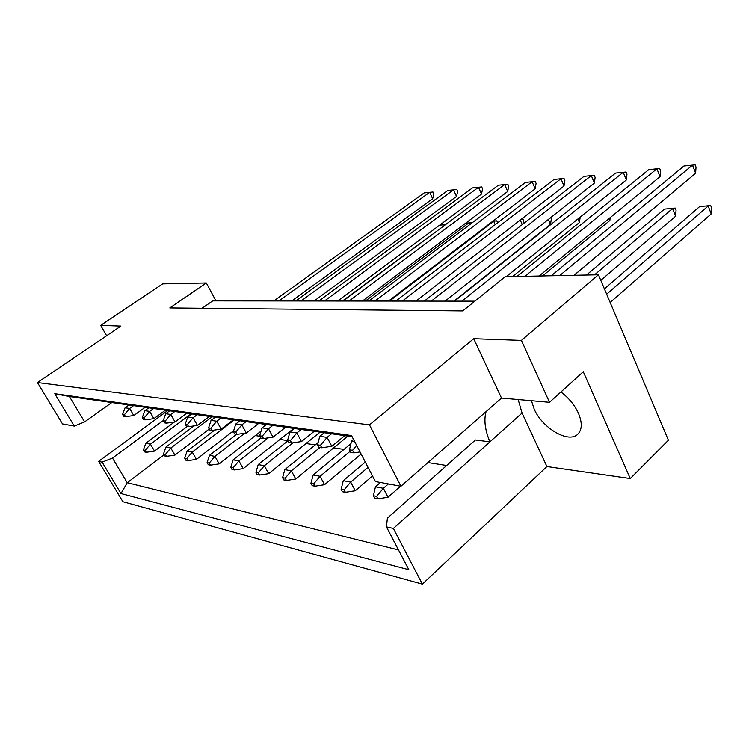 <?xml version="1.0" encoding="UTF-8"?>
<svg xmlns="http://www.w3.org/2000/svg" width="749" height="749" viewBox="0 0 749 749"><rect width="100%" height="100%" fill="white"/><g stroke="black" fill="none" stroke-linecap="round" stroke-linejoin="round"><path stroke-width="1.12" d="M560.917 391.989C568.725 397.85 574.558 404.928 578.425 413.223C582.376 422.698 582.179 429.683 577.816 434.186C568.678 443.726 542.313 428.166 534.14 409.001L531.462 400.715M474.847 301.154L212.707 300.873L202.08 308.26M521.407 340.402L473.705 338.698L501.493 398.075L549.523 402.316L521.407 340.402L598.442 274.771L505.21 276.718L462.723 310.919L169.798 307.933L206.312 282.953L162.673 283.862L100.666 325.375L106.639 335.739M473.705 338.698L369.472 424.87L37.45 382.552L120.879 326.096L100.666 325.375M549.523 402.316L583.293 371.729L630.274 478.545L668.417 440.234L598.442 274.771M630.274 478.545L546.901 466.543L522.062 413.017L518.158 399.545M486.073 411.594C483.732 419.964 485.006 430.048 489.912 441.854L475.39 439.981L387.383 518.149L386.428 526.884L408.851 569.746L120.973 493.544L102.126 462.161L98.625 461.365L122.902 501.727L422.389 584.136L546.901 466.543M232.078 431.901L233.604 432.145M255.372 435.553L259.912 436.264M279.995 439.41L287.916 440.646M306.06 443.492L315.207 444.925M333.698 447.818L343.978 449.428M427.932 462.573L446.657 465.504M215.965 300.873L206.312 282.953M111.807 402.55L84.609 421.893L74.282 426.087L54.78 393.721L351.515 435.543L375.418 481.56L400.912 486.26L369.472 424.87M74.282 426.087L62.504 423.925L37.45 382.552M501.493 398.075L400.912 486.26M386.428 526.884L393.365 528.466L422.389 584.136M352.114 436.686L69.423 396.53L84.609 421.893M393.365 528.466L522.062 413.017M164.031 454.886L127.218 482.721L398.487 549.944M163.263 420.535L112.49 458.042L127.218 482.721L120.973 493.544M98.625 461.365L167.795 410.508M102.126 462.161L112.49 458.042M54.78 393.721L69.423 396.53M439.71 225.103L445.749 224.466M444.831 225.149L342.415 301.014M445.496 224.653L439.682 225.121M146.383 452.274L145.25 450.327L143.396 449.962L144.529 451.9L146.383 452.274L154.5 451.104L150.455 444.157L145.25 450.327M191.145 413.822L150.455 444.157L145.812 443.277L143.396 449.962M187.334 426.453L154.5 451.104M145.812 443.277L174.377 422.033M273.797 300.939L424.215 192.877L429.692 192.315L278.89 300.939M432.66 198.747L429.692 192.315L432.997 191.997L433.821 193.794L432.66 198.747L291.754 300.958M125.551 416.659L124.39 414.674L122.564 414.394L123.725 416.369L125.551 416.659L133.79 415.536L129.661 408.439L124.39 414.674M133.547 405.64L129.661 408.439L125.083 407.774L122.564 414.394M145.156 407.287L133.79 415.536M125.083 407.774L128.959 404.984M465.653 223.174L471.936 222.94M469.426 224.84L468.612 223.062L365.381 301.032M471.786 222.603L465.504 223.286M166.606 456.338L165.454 454.343L163.497 453.96L164.649 455.944L166.606 456.338L174.91 455.13L170.8 448.014L165.454 454.343M212.126 416.8L170.8 448.014L165.904 447.087L163.497 453.96M209.261 429.008L174.91 455.13M165.904 447.087L194.038 425.9M295.761 300.958L447.808 190.433L453.538 189.843L301.107 300.967M456.525 196.435L453.538 189.843L456.806 189.534L457.639 191.37L456.525 196.435L314.131 300.986M145.437 419.815L144.257 417.773L142.329 417.474L143.508 419.506L145.437 419.815L153.863 418.654L149.669 411.37L144.257 417.773M153.62 408.495L149.669 411.37L144.847 410.667L142.329 417.474M165.417 410.171L153.863 418.654M144.847 410.667L148.779 407.802M492.908 221.142L496.812 220.815L497.608 222.781M495.192 224.644L493.685 221.273L389.489 301.061M496.812 220.815L492.636 221.348M187.933 460.635L186.763 458.585L184.703 458.182L185.874 460.214L187.933 460.635L196.435 459.39L192.259 452.087L186.763 458.585M234.24 419.946L192.259 452.087L187.091 451.104L184.703 458.182M233.679 430.666L196.435 459.39M187.091 451.104L214.72 430.02M550.758 217.538L551.348 218.914L550.487 224.382L453.941 301.135M550.487 224.382L548.362 219.438M234.325 469.969L233.108 467.816L230.804 467.348L232.012 469.501L234.325 469.969L243.228 468.631L238.931 460.925L233.108 467.816M268.161 437.865L238.931 460.925L233.136 459.83L230.804 467.348M293.833 428.409L243.228 468.631M233.136 459.83L260.877 438.025M610.192 217.613L609.845 220.515L542.519 275.941M609.845 220.515L609.04 218.558M286.427 480.455L285.182 478.171L282.579 477.656L283.824 479.931L286.427 480.455L295.789 479.023L291.352 470.868L285.182 478.171M319.973 447.49L291.352 470.868L284.826 469.623L282.579 477.656M347.939 436.096L295.789 479.023M284.826 469.623L318.119 442.556M586.476 275.023L664.429 209.102L675.224 208.053L676.066 210.207L675.598 216.236L600.792 280.341M675.598 216.236L672.565 208.522L594.519 274.855M675.224 208.053L664.429 209.102M345.383 492.318L344.1 489.902L341.141 489.312L342.424 491.728L345.383 492.318L355.241 490.764L350.682 482.103L344.1 489.902M368.04 467.357L350.682 482.103L343.267 480.699L341.141 489.312M372.515 475.971L355.241 490.764M343.267 480.699L365.297 462.077M318.849 300.986L472.497 187.877L478.499 187.259L324.467 300.995M481.513 194.01L478.499 187.259L481.729 186.95L482.562 188.842L481.513 194.01L337.649 301.004M166.428 423.138L165.229 421.05L163.198 420.732L164.396 422.82L166.428 423.138L175.051 421.94L170.791 414.469L165.229 421.05M174.807 411.501L170.791 414.469L165.698 413.72L163.198 420.732M186.801 413.205L175.051 421.94M165.698 413.72L169.695 410.78M368.733 301.042L525.508 182.391L532.118 181.707L374.977 301.051M535.17 188.804L532.118 181.707L535.235 181.417L536.087 183.393L535.17 188.804L388.478 301.061M212.107 430.385L210.872 428.175L208.597 427.819L209.832 430.02L212.107 430.385L221.17 429.102L216.761 421.21L210.872 428.175M220.918 418.054L216.761 421.21L211.049 420.367L208.597 427.819M233.314 419.815L221.17 429.102M211.049 420.367L215.188 417.24M424.28 301.098L583.977 176.343L591.289 175.584L431.255 301.107M594.369 183.056L591.289 175.584L594.257 175.303L595.118 177.391L594.369 183.056L445.065 301.126M263.508 438.539L262.225 436.19L259.66 435.787L260.933 438.128L263.508 438.539L273.029 437.154L268.488 428.793L262.225 436.19M272.786 425.423L268.488 428.793L262.038 427.848L259.66 435.787M285.584 427.239L273.029 437.154M262.038 427.848L266.326 424.505M516.979 276.475L648.793 169.63L656.92 168.787L524.899 276.306M660.028 176.68L656.92 168.787L659.7 168.534L660.562 170.735L660.028 176.68L539.102 276.007M321.761 447.771L320.432 445.281L317.51 444.822L318.831 447.303L321.761 447.771L331.798 446.282L327.107 437.379L320.432 445.281M331.545 433.765L327.107 437.379L319.776 436.311L317.51 444.822M344.755 435.646L331.798 446.282M319.776 436.311L324.205 432.725M521.519 219.045L523.027 218.933L523.86 220.824L523.354 223.698M522.231 224.578L520.237 220.047M521.332 219.195L523.027 218.933M210.478 465.166L209.28 463.069L207.099 462.639L208.288 464.726L210.478 465.166L219.176 463.884L214.935 456.384L209.28 463.069M244.726 433.24L214.935 456.384L209.467 455.345L207.099 462.639M261.064 431.096L219.176 463.884M209.467 455.345L236.675 434.28M580.175 217.126L579.426 222.5L512.55 276.568M579.426 222.5L577.928 218.933M259.594 475.053L258.368 472.834L255.915 472.347L257.141 474.557L259.594 475.053L268.722 473.668L264.36 465.747L258.368 472.834M292.925 442.828L264.36 465.747L258.218 464.586L255.915 472.347M320.095 432.136L268.722 473.668M258.218 464.586L287.991 440.787M641.874 218.324L574.127 275.276M314.973 486.204L313.7 483.845L310.929 483.292L312.193 485.642L314.973 486.204L324.57 484.706L320.076 476.308L313.7 483.845M350.176 451.244L320.076 476.308L313.129 474.988L310.929 483.292M361.121 454.034L324.57 484.706M313.129 474.988L350.953 443.642M604.406 288.871L699.585 206.593L710.707 205.516L711.55 207.726L711.213 213.914L610.163 302.493M711.213 213.914L708.17 205.984L606.662 294.217M710.707 205.516L699.585 206.593M377.871 498.862L376.569 496.362L373.405 495.726L374.706 498.225L377.871 498.862L388.001 497.242L383.366 488.301L376.569 496.362M388.375 483.948L383.366 488.301L375.446 486.803L373.405 495.726M400.593 486.204L388.001 497.242M375.446 486.803L380.436 482.487M343.136 301.014L498.366 185.2L504.667 184.554L349.062 301.023M507.7 191.463L504.667 184.554L507.841 184.254L508.683 186.183L507.7 191.463L362.404 301.032M188.617 426.658L187.4 424.514L185.246 424.177L186.464 426.321L188.617 426.658L197.455 425.423L193.12 417.745L187.4 424.514M197.202 414.684L193.12 417.745L187.727 416.95L185.246 424.177M209.392 416.416L197.455 425.423M187.727 416.95L191.8 413.916M395.744 301.07L554.007 179.442L560.954 178.721L402.335 301.079M564.025 185.995L560.954 178.721L564.006 178.44L564.858 180.472L564.025 185.995L415.995 301.089M237.03 434.336L235.766 432.061L233.351 431.686L234.615 433.952L237.03 434.336L246.318 433.006L241.843 424.88L235.766 432.061M246.065 421.621L241.843 424.88L235.776 424L233.351 431.686M258.658 423.41L246.318 433.006M235.776 424L239.989 420.76M454.484 301.135L615.528 173.075L623.234 172.279L461.88 301.145M626.333 179.947L623.234 172.279L626.117 172.008L626.979 174.152L626.333 179.947L506.202 276.699M291.689 443.005L290.397 440.59L287.653 440.159L288.955 442.565L291.689 443.005L301.473 441.573L296.847 432.95L290.397 440.59M301.22 429.458L296.847 432.95L289.985 431.939L287.653 440.159M314.224 431.302L301.473 441.573M289.985 431.939L294.338 428.484M551.273 275.754L683.921 165.997L692.497 165.108L559.681 275.585M695.615 173.225L692.497 165.108L695.156 164.864L696.018 167.13L695.615 173.225L573.996 275.286M353.893 452.864L352.554 450.289L349.427 449.803L350.766 452.368L353.893 452.864L360.035 451.947M354.567 441.404L351.609 440.974L349.427 449.803M352.554 450.289L356.655 445.43M351.609 440.974L353.519 439.391"/></g></svg>
